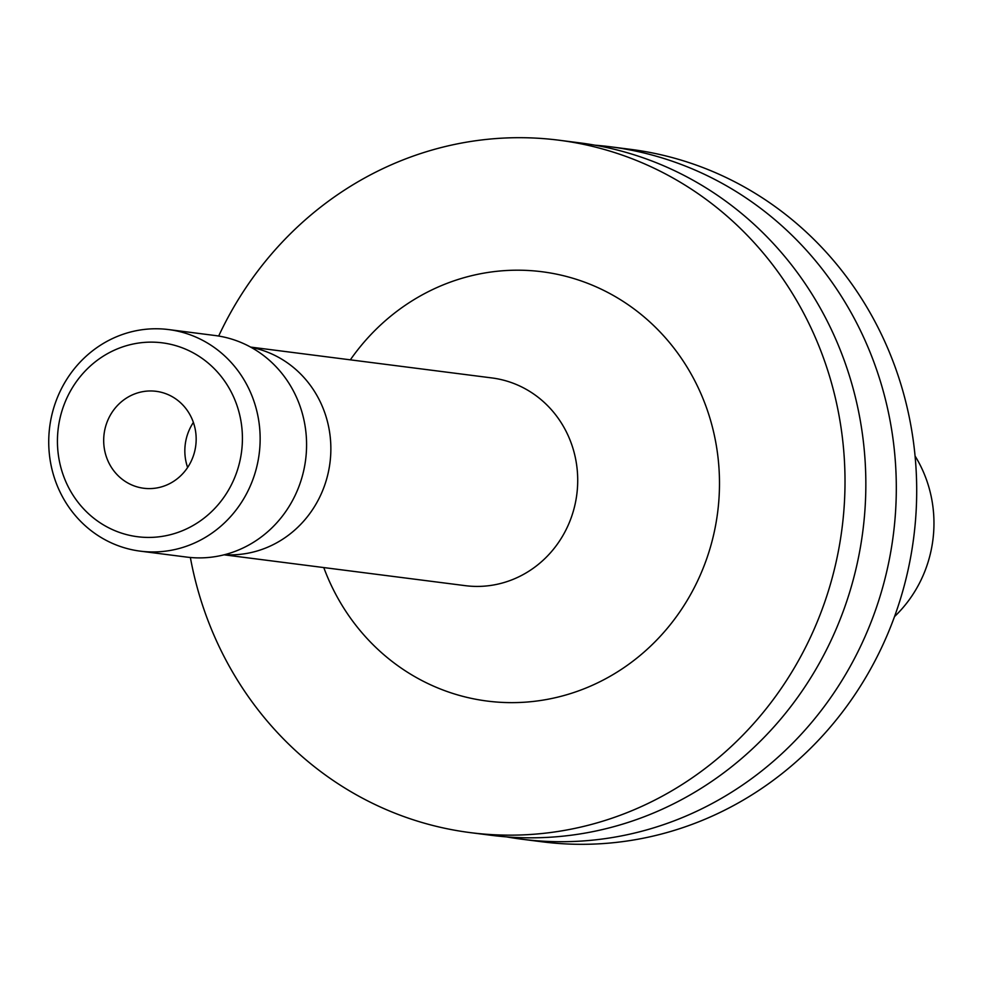 <?xml version="1.0" encoding="UTF-8"?>
<svg xmlns="http://www.w3.org/2000/svg" width="982" height="982" viewBox="0 0 982 982"><rect width="100%" height="100%" fill="white"/><g stroke="black" fill="none" stroke-linecap="round" stroke-linejoin="round"><path stroke-width="1.47" d="M146.858 537.412A97.734 92.406 -82.7 0 0 242.37 441.642A97.734 92.406 -82.7 0 0 152.996 342.153A97.734 92.406 -82.7 0 0 57.484 437.923A97.734 92.406 -82.7 0 0 146.858 537.412M157.942 328.786A111.69 105.602 97.3 0 1 168.597 329.571A111.69 105.602 97.3 0 1 259.776 448.123A111.69 105.602 97.3 0 1 150.933 551.933A111.69 105.602 97.3 0 1 140.266 551.148A111.69 105.602 97.3 0 1 49.1 432.583A111.69 105.602 97.3 0 1 157.942 328.786M187.623 467.493A48.867 46.203 97.3 0 1 193.38 422.444M148.392 488.594A48.867 46.203 97.3 0 1 143.728 488.25A48.867 46.203 97.3 0 1 103.846 436.376A48.867 46.203 97.3 0 1 151.461 390.971A48.867 46.203 97.3 0 1 156.126 391.315A48.867 46.203 97.3 0 1 196.007 443.177A48.867 46.203 97.3 0 1 148.392 488.594M168.597 329.571L215.046 335.513A111.69 105.602 97.3 0 1 306.212 454.065A111.69 105.602 97.3 0 1 197.37 557.874A111.69 105.602 97.3 0 1 186.715 557.089L140.266 551.148M251.085 347.358A104.706 99.01 97.3 0 1 330.21 460.754A104.706 99.01 97.3 0 1 228.475 554.842A104.706 99.01 97.3 0 1 224.571 554.683M218.679 336.04A349.04 330.013 97.3 0 1 525.64 137.75A349.04 330.013 97.3 0 1 558.942 140.205A349.04 330.013 97.3 0 1 843.857 510.701A349.04 330.013 97.3 0 1 503.717 835.093A349.04 330.013 97.3 0 1 470.415 832.638A349.04 330.013 97.3 0 1 190.361 557.481M558.942 140.205L579.785 142.869A349.04 330.013 97.3 0 1 864.688 513.365A349.04 330.013 97.3 0 1 524.56 837.756A349.04 330.013 97.3 0 1 491.258 835.301L470.415 832.638M594.969 145.189A349.04 330.013 97.3 0 1 610.239 146.76A349.04 330.013 97.3 0 1 895.154 517.256A349.04 330.013 97.3 0 1 555.014 841.648A349.04 330.013 97.3 0 1 521.712 839.193A349.04 330.013 97.3 0 1 506.528 836.873M610.239 146.76L630.628 149.362A349.04 330.013 97.3 0 1 915.543 519.871A349.04 330.013 97.3 0 1 575.403 844.25A349.04 330.013 97.3 0 1 542.101 841.795L521.712 839.193M915.064 456.004A124.309 117.545 97.3 0 1 894.528 616.586M224.043 554.818L465.333 585.665A104.706 99.01 -82.7 0 0 475.325 586.401A104.706 99.01 -82.7 0 0 577.367 489.085A104.706 99.01 -82.7 0 0 491.884 377.935L250.606 347.088M350.341 359.842A216.396 204.612 97.3 0 1 521.467 270.234A216.396 204.612 97.3 0 1 719.376 490.546A216.396 204.612 97.3 0 1 507.89 702.596A216.396 204.612 97.3 0 1 323.778 567.571"/></g></svg>
